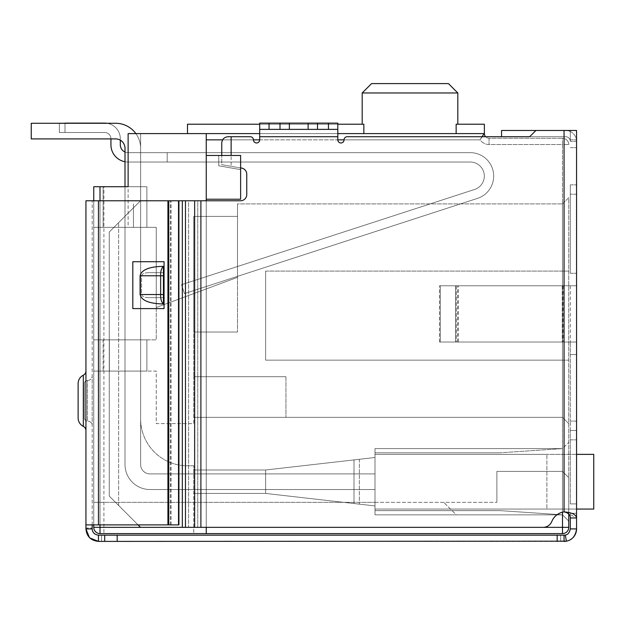 <?xml version="1.0" encoding="UTF-8"?>
<svg xmlns="http://www.w3.org/2000/svg" width="625" height="625" viewBox="0 0 625 625"><rect width="100%" height="100%" fill="white"/><g stroke="black" fill="none" stroke-linecap="round" stroke-linejoin="round"><path stroke-width="0.47" stroke-dasharray="3.12 2.34" d="M237.5 277.344L237.5 203.906L237.5 277.344L237.5 203.906L237.5 277.344L237.5 203.906L237.5 277.344L237.5 203.906L237.5 277.344L237.5 203.906L237.5 277.344L237.5 203.906L237.5 277.344L237.5 203.906L237.5 277.344L237.5 203.906L237.5 277.344L156.25 307.484L156.25 227.344L156.25 339.844L93.75 339.844L93.75 371.094L140.625 371.094L140.625 418.906L140.625 371.094L93.75 371.094L93.75 527.344A6.25 6.25 0 0 0 100 533.594L193.75 533.594L100 533.594A6.25 6.25 0 0 1 93.75 527.344L93.75 339.844L156.25 339.844L156.25 227.344L156.25 307.484L156.25 227.344L156.25 307.484L156.25 227.344L156.25 307.484L156.25 227.344L156.25 307.484L156.25 227.344L156.25 307.484L156.25 227.344L156.25 307.484L156.25 227.344L156.25 307.484L156.25 227.344L156.25 307.484L237.5 277.344M237.5 203.906L237.5 332.031L237.5 216.406L193.75 216.406L237.5 216.406L193.75 216.406L193.75 376.719L193.75 216.406L237.5 216.406L237.5 203.906L562.5 203.906L568.75 197.656L568.75 521.094L568.75 197.656L562.5 203.906L562.5 360.156L568.75 360.156L562.5 360.156L568.75 360.156L562.5 360.156L562.5 417.344L193.75 417.344L193.75 423.594L156.25 423.594L156.25 371.094L93.75 371.094L109.375 371.094L109.375 339.844L146.875 339.844L93.75 339.844L146.875 339.844L93.75 339.844L109.375 339.844L109.375 371.094L93.75 371.094L140.625 371.094L140.625 418.906A46.875 46.875 0 0 0 187.5 465.781L193.75 465.781L193.75 533.594L193.75 465.781L193.75 493.438L193.75 465.781L187.5 465.781A46.875 46.875 0 0 1 140.625 418.906A46.875 46.875 0 0 0 187.5 465.781A46.875 46.875 0 0 1 140.625 418.906L140.625 371.094L93.75 371.094L93.75 339.844L93.75 371.094L93.75 339.844L93.75 371.094L156.25 371.094L156.25 423.594L193.75 423.594L193.75 417.344L562.5 417.344L193.75 417.344L193.75 376.719L285.938 376.719L193.75 376.719L193.75 417.344L285.938 417.344L285.938 376.719L285.938 417.344L562.5 417.344L568.75 423.594L562.5 417.344L562.5 360.156L265.625 360.156L562.5 360.156L562.5 271.094L568.75 271.094L562.5 271.094L562.5 203.906L237.5 203.906M206.25 199.219L206.25 155.469L240.625 155.469L240.625 199.219L240.625 169.641L240.625 199.219L206.25 199.219L240.625 199.219L206.25 199.219L206.25 527.344L206.25 133.594L206.25 533.594L206.25 200.781M206.25 155.469L218.75 155.469L218.75 165.781L240.625 169.641L218.75 165.781L218.75 155.469L206.25 155.469L206.25 133.594L484.375 133.594L480.086 139.844A10.938 10.938 0 0 0 489.062 144.531L562.5 144.531L562.5 512.188M568.75 514.039L568.75 527.344A6.25 6.25 0 0 1 562.5 533.594A6.25 6.25 0 0 0 568.75 527.344L562.5 527.344L562.5 533.594L206.25 533.594L206.25 527.344L562.5 527.344L562.5 144.531L489.062 144.531A10.938 10.938 0 0 1 480.086 139.844L206.25 139.844M206.25 533.594L100 533.594C96.234 533.195 94.148 531.109 93.75 527.344A6.25 6.25 0 0 0 100 533.594C96.234 533.195 94.148 531.109 93.75 527.344L93.75 186.719L140.625 186.719L103.125 186.719L140.625 186.719L128.125 186.719L140.625 186.719L128.125 186.719L128.125 133.594L206.25 133.594M193.75 465.781L187.5 465.781L193.75 465.781M103.906 186.719L93.75 186.719L93.75 527.344A6.25 6.25 0 0 0 100 533.594L100 527.344L93.75 527.344L93.75 186.719L103.906 186.719L103.906 533.594L103.906 186.719M265.625 493.438L193.75 493.438L265.625 493.438L193.75 493.438L265.625 493.438L193.75 493.438L265.625 493.438L193.75 493.438L265.625 493.438L375 505.938L265.625 493.438L359.375 504.148L265.625 493.438L265.625 470L265.625 493.438L265.625 470L193.75 470L265.625 470L265.625 493.438L375 505.938L375 457.5L265.625 470L193.75 470L265.625 470L354.008 459.898L354.008 503.539L354.008 459.898L359.375 459.289L265.625 470L265.625 493.438L265.625 470L375 457.5L375 514.844L375 448.594L562.5 448.594L562.5 417.344L568.75 423.594L562.5 417.344L562.5 514.844L568.75 521.094L568.75 477.656L568.75 521.094L568.75 477.656L568.75 521.094L562.5 514.844L562.5 448.594L568.75 442.344L562.5 448.594L375 448.594L375 502.344L496.875 502.344L375 502.344L375 514.844L562.5 514.844L568.75 521.094L562.5 514.844L562.5 471.406L562.5 514.844L562.5 471.406L568.75 477.656L562.5 471.406L562.5 514.844L375 514.844L562.5 514.844L375 514.844L562.5 514.844L375 514.844L375 505.938L265.625 493.438M93.75 502.344L375 502.344L93.75 502.344M375 448.594L562.5 448.594L375 448.594L562.5 448.594L375 448.594L375 505.938L375 448.594L562.5 448.594L375 448.594L562.5 448.594L500 452.812L375 452.812L375 448.594L562.5 448.594L375 448.594L375 452.812L500 452.812L562.5 448.594L500 452.812L375 452.812L375 448.594L375 452.812L500 452.812L562.5 448.594L500 452.812L375 452.812L375 448.594L375 452.812L375 448.594L562.5 448.594L500 452.812L562.5 448.594L568.75 442.344L562.5 448.594L500 452.812L375 452.812L375 448.594M103.125 186.719L103.125 227.344L103.125 186.719L103.125 227.344L103.125 186.719L146.875 186.719L140.625 186.719L146.875 186.719L146.875 227.344L156.25 227.344L133.438 227.344L156.25 227.344L133.438 227.344L133.438 203.906L133.438 227.344L156.25 227.344L128.125 227.344L133.438 227.344L133.438 203.906L133.438 227.344L156.25 227.344L128.125 227.344L133.438 227.344L133.438 203.906L133.438 227.344L156.25 227.344L128.125 227.344L133.438 227.344L133.438 203.906L133.438 227.344L156.25 227.344L128.125 227.344L133.438 227.344L133.438 203.906L133.438 227.344L156.25 227.344L128.125 227.344L133.438 227.344L133.438 203.906L133.438 227.344L156.25 227.344L128.125 227.344L133.438 227.344L133.438 203.906L133.438 227.344L156.25 227.344L146.875 227.344L146.875 186.719L146.875 227.344L93.75 227.344L93.75 186.719L93.75 227.344L103.125 227.344L103.125 186.719L93.75 186.719L93.75 227.344L93.75 186.719L103.125 186.719L103.125 227.344L146.875 227.344L93.75 227.344L146.875 227.344L146.875 186.719L146.875 227.344L146.875 186.719L146.875 227.344L146.875 186.719L128.125 186.719L128.125 227.344L133.438 227.344L103.125 227.344L133.438 227.344L133.438 203.906L133.438 227.344L128.125 227.344L128.125 133.594L140.625 133.594L128.125 133.594L140.625 133.594L128.125 133.594L140.625 133.594L128.125 133.594L140.625 133.594L128.125 133.594L128.125 186.719L128.125 133.594L128.125 186.719L103.125 186.719L103.125 227.344L93.75 227.344L103.125 227.344L103.125 186.719L146.875 186.719L140.625 186.719L140.625 133.594L140.625 186.719L128.125 186.719L128.125 133.594L128.125 186.719L128.125 133.594L128.125 186.719L93.75 186.719L93.75 227.344L93.75 186.719L93.75 227.344L93.75 186.719L140.625 186.719L140.625 133.594L140.625 186.719L140.625 133.594L140.625 186.719L140.625 133.594L140.625 186.719L146.875 186.719L125 186.719L125 464.531A25 25 0 0 0 150 489.531A25 25 0 0 1 125 464.531L125 148.281A9.375 9.375 0 0 0 115.625 138.906L31.25 138.906L31.25 123.281L31.25 138.906L31.25 123.281L31.25 138.906L31.25 123.281L115.625 123.281L31.25 123.281L31.25 138.906L31.25 123.281L115.625 123.281A25 25 0 0 1 140.625 148.281L140.625 464.531A9.375 9.375 0 0 0 150 473.906A9.375 9.375 0 0 1 140.625 464.531A9.375 9.375 0 0 0 150 473.906L375 473.906L375 489.531L150 489.531L375 489.531L375 473.906L150 473.906A9.375 9.375 0 0 1 140.625 464.531L140.625 148.281A25 25 0 0 0 115.625 123.281A25 25 0 0 1 140.625 148.281A25 25 0 0 0 115.625 123.281L31.25 123.281M240.625 155.469L218.75 155.469L218.75 165.781L240.625 169.641L240.625 155.469L240.625 169.641L218.75 165.781L218.75 155.469L240.625 155.469M187.5 133.594L187.5 124.219L363.852 124.219L187.5 124.219L187.5 133.594L363.852 133.594L187.5 133.594L187.5 124.219L362.188 124.219L362.188 92.969L457.812 92.969L457.812 124.219L456.148 124.219L484.375 124.219L457.812 124.219L484.375 124.219L484.375 133.594L484.375 124.219L484.375 133.594L187.5 133.594L484.375 133.594A4.688 4.688 0 0 0 489.062 138.281L562.5 138.281L489.062 138.281A4.688 4.688 0 0 1 485.57 136.719L347.188 136.719L529.688 136.719L535.938 130.469L576.562 130.469L576.562 517.969L565.359 511.836L564.062 511.875A15.625 15.625 0 0 0 551.805 521.484A9.375 9.375 0 0 1 543.109 527.344L185.461 527.344L185.461 200.781L240.508 200.781A6.25 6.25 0 0 0 246.758 194.531L246.758 174.219A6.25 6.25 0 0 0 240.508 167.969A6.25 6.25 0 0 1 246.758 174.219L246.758 194.531A6.25 6.25 0 0 1 240.508 200.781A6.25 6.25 0 0 0 246.758 194.531L246.758 174.219A6.25 6.25 0 0 0 240.508 167.969L231.133 166.312L231.133 155.469M562.5 271.094L265.625 271.094L265.625 360.156L562.5 360.156L265.625 360.156L265.625 271.094L265.625 360.156L265.625 271.094L562.5 271.094M568.75 521.094L562.5 514.844L375 514.844L562.5 514.844L456.25 514.844L443.75 502.344L456.25 514.844L562.5 514.844L375 514.844L562.5 514.844L500 510.625L375 510.625L375 514.844L562.5 514.844L375 514.844L375 510.625L375 514.844L375 510.625L375 514.844L375 510.625L375 514.844L375 510.625L500 510.625L562.5 514.844L500 510.625L375 510.625L500 510.625L562.5 514.844L500 510.625L562.5 514.844L500 510.625L375 510.625L500 510.625L562.5 514.844L568.75 521.094M568.75 477.656L562.5 471.406L568.75 477.656M481.906 136.719L480.086 139.844L344.062 139.844A3.125 3.125 0 0 1 347.188 136.719A3.125 3.125 0 0 0 344.062 139.844A3.125 3.125 0 0 1 347.188 136.719L565.625 136.719A4.688 4.688 0 0 1 570.312 141.406L570.312 130.469L576.562 130.469L535.938 130.469L529.688 136.719L535.938 130.469L570.312 130.469L570.312 141.406A4.688 4.688 0 0 0 565.625 136.719L529.688 136.719M427.406 133.594L363.852 133.594L427.406 133.594M337.812 133.594L259.688 133.594M93.75 524.883L93.75 200.781M140.625 371.094L103.125 371.094L146.875 371.094L109.375 371.094L146.875 371.094L146.875 339.844L146.875 371.094L140.625 371.094L146.875 371.094L140.625 371.094L146.875 371.094L146.875 339.844L146.875 371.094L146.875 339.844L146.875 371.094L146.875 339.844L146.875 371.094L140.625 371.094M193.75 470L265.625 470L375 457.5L265.625 470L193.75 470M496.875 471.406L562.5 471.406L496.875 471.406L496.875 502.344L496.875 471.406L496.875 502.344L496.875 471.406L562.5 471.406L496.875 471.406M103.125 339.844L103.125 371.094L103.125 339.844M568.75 144.531A6.25 6.25 0 0 0 562.5 138.281A6.25 6.25 0 0 1 568.75 144.531A6.25 6.25 0 0 0 562.5 138.281L562.5 144.531L568.75 144.531L562.5 144.531L562.5 138.281A6.25 6.25 0 0 1 568.75 144.531M359.375 459.289L359.375 504.148L359.375 459.289M285.938 376.719L285.938 417.344L285.938 376.719L193.75 376.719L285.938 376.719M457.812 124.219L456.148 124.219L456.148 133.594M259.688 124.219L337.812 124.219M448.438 83.594L371.562 83.594M363.852 133.594L363.852 124.219L362.188 124.219M193.75 216.406L193.75 332.031L193.75 216.406M375 510.625L500 510.625L375 510.625M375 452.812L500 452.812L375 452.812M237.5 332.031L193.75 332.031L237.5 332.031M110.938 138.906L110.938 144.844A17.188 17.188 0 0 0 128.125 162.031L470.25 162.031A14.062 14.062 0 0 1 474.594 189.469L181.539 284.688L184.438 293.602L181.539 284.688L184.438 293.602L477.492 198.383A23.438 23.438 0 0 0 470.25 152.656L128.125 152.656L167.188 152.656L128.125 152.656L128.125 162.031L167.188 162.031L167.188 152.656L128.125 152.656L167.188 152.656L128.125 152.656L128.125 162.031A17.188 17.188 0 0 1 125 161.742M181.539 284.688L474.594 189.469L181.539 284.688L184.438 293.602L181.539 284.688L184.438 293.602L477.492 198.383A23.438 23.438 0 0 0 470.25 152.656L128.125 152.656L167.188 152.656L128.125 152.656L128.125 162.031L128.125 152.656L167.188 152.656L128.125 152.656L128.125 162.031A17.188 17.188 0 0 1 110.938 144.844L110.938 138.75A6.25 6.25 0 0 0 104.688 132.5A6.25 6.25 0 0 1 110.938 138.75A6.25 6.25 0 0 0 104.688 132.5L59.375 132.5L104.688 132.5A6.25 6.25 0 0 1 110.938 138.75L110.938 144.844A17.188 17.188 0 0 0 128.125 162.031L128.125 152.656L167.188 152.656L128.125 152.656L128.125 162.031A17.188 17.188 0 0 1 110.938 144.844L110.938 138.75L110.938 144.844A17.188 17.188 0 0 0 128.125 162.031L128.125 152.656L167.188 152.656L167.188 162.031L470.25 162.031A14.062 14.062 0 0 1 474.594 189.469L181.539 284.688L474.594 189.469L181.539 284.688L184.438 293.602L181.539 284.688L474.594 189.469L181.539 284.688L184.438 293.602L477.492 198.383A23.438 23.438 0 0 0 470.25 152.656L167.188 152.656L167.188 162.031L470.25 162.031A14.062 14.062 0 0 1 474.594 189.469L181.539 284.688L474.594 189.469L181.539 284.688L184.438 293.602L181.539 284.688L474.594 189.469L181.539 284.688L184.438 293.602L477.492 198.383L184.438 293.602L181.539 284.688L474.594 189.469L181.539 284.688L184.438 293.602L477.492 198.383A23.438 23.438 0 0 0 470.25 152.656L167.188 152.656L167.188 162.031L470.25 162.031A14.062 14.062 0 0 1 474.594 189.469A14.062 14.062 0 0 0 470.25 162.031A14.062 14.062 0 0 1 474.594 189.469A14.062 14.062 0 0 0 470.25 162.031A14.062 14.062 0 0 1 474.594 189.469A14.062 14.062 0 0 0 470.25 162.031A14.062 14.062 0 0 1 474.594 189.469A14.062 14.062 0 0 0 470.25 162.031A14.062 14.062 0 0 1 474.594 189.469A14.062 14.062 0 0 0 470.25 162.031A14.062 14.062 0 0 1 474.594 189.469A14.062 14.062 0 0 0 470.25 162.031A14.062 14.062 0 0 1 474.594 189.469L181.539 284.688L184.438 293.602L477.492 198.383L184.438 293.602L181.539 284.688M59.375 123.281L106.891 123.281L59.375 123.281L59.375 132.5L59.375 123.125L65 123.125L59.375 123.125L65 123.125L59.375 123.125L65 123.125L59.375 123.125L65 123.125L59.375 123.125L65 123.125L59.375 123.125L65 123.125L59.375 123.125L65 123.125L59.375 123.125L65 123.125L65 132.5L59.375 132.5L104.688 132.5A6.25 6.25 0 0 1 110.938 138.75A6.25 6.25 0 0 0 104.688 132.5L59.375 132.5L104.688 132.5A6.25 6.25 0 0 1 110.938 138.75L110.938 144.844L110.938 138.75A6.25 6.25 0 0 0 104.688 132.5L59.375 132.5L104.688 132.5A6.25 6.25 0 0 1 110.938 138.75L110.938 144.844A17.188 17.188 0 0 0 128.125 162.031L167.188 162.031L128.125 162.031A17.188 17.188 0 0 1 110.938 144.844L110.938 138.75A6.25 6.25 0 0 0 104.688 132.5L59.375 132.5L104.688 132.5A6.25 6.25 0 0 1 110.938 138.75L110.938 144.844A17.188 17.188 0 0 0 128.125 162.031L128.125 152.656L128.125 162.031L167.188 162.031L167.188 152.656L470.25 152.656L167.188 152.656L167.188 162.031L470.25 162.031L128.125 162.031A17.188 17.188 0 0 1 110.938 144.844L110.938 138.75A6.25 6.25 0 0 0 104.688 132.5L59.375 132.5L104.688 132.5A6.25 6.25 0 0 1 110.938 138.75L110.938 144.844A17.188 17.188 0 0 0 128.125 162.031L128.125 152.656L470.25 152.656L167.188 152.656L167.188 162.031L470.25 162.031L167.188 162.031L167.188 152.656L470.25 152.656L167.188 152.656L167.188 162.031L128.125 162.031L470.25 162.031L167.188 162.031L167.188 152.656L470.25 152.656L167.188 152.656L167.188 162.031L128.125 162.031A17.188 17.188 0 0 1 110.938 144.844L110.938 138.75A6.25 6.25 0 0 0 104.688 132.5L59.375 132.5L104.688 132.5A6.25 6.25 0 0 1 110.938 138.75L110.938 144.844A17.188 17.188 0 0 0 128.125 162.031L128.125 152.656L128.125 162.031L470.25 162.031L167.188 162.031L167.188 152.656L470.25 152.656L167.188 152.656L167.188 162.031L128.125 162.031A17.188 17.188 0 0 1 110.938 144.844L110.938 138.75A6.25 6.25 0 0 0 104.688 132.5L65 132.5L65 123.281M106.891 123.281A15.625 15.625 0 0 1 120.312 138.75A15.625 15.625 0 0 0 104.688 123.125L65 123.125L65 132.5L65 123.125L65 132.5L65 123.125L65 132.5L65 123.125L65 132.5L65 123.125L65 132.5L65 123.125L65 132.5L65 123.125L65 132.5L65 123.125L104.688 123.125A15.625 15.625 0 0 1 120.312 138.75A15.625 15.625 0 0 0 104.688 123.125L65 123.125L104.688 123.125A15.625 15.625 0 0 1 120.312 138.75L120.312 140.164M104.688 123.125L65 123.125L104.688 123.125A15.625 15.625 0 0 1 120.312 138.75A15.625 15.625 0 0 0 104.688 123.125A15.625 15.625 0 0 1 120.312 138.75L120.312 144.844A7.812 7.812 0 0 0 128.125 152.656A7.812 7.812 0 0 1 120.312 144.844A7.812 7.812 0 0 0 128.125 152.656A7.812 7.812 0 0 1 120.312 144.844A7.812 7.812 0 0 0 128.125 152.656A7.812 7.812 0 0 1 120.312 144.844A7.812 7.812 0 0 0 128.125 152.656A7.812 7.812 0 0 1 120.312 144.844A7.812 7.812 0 0 0 128.125 152.656A7.812 7.812 0 0 1 120.312 144.844A7.812 7.812 0 0 0 128.125 152.656A7.812 7.812 0 0 1 120.312 144.844L120.312 138.75A15.625 15.625 0 0 0 104.688 123.125A15.625 15.625 0 0 1 120.312 138.75L120.312 144.844L120.312 138.75A15.625 15.625 0 0 0 104.688 123.125A15.625 15.625 0 0 1 120.312 138.75L120.312 144.844L120.312 138.75A15.625 15.625 0 0 0 104.688 123.125A15.625 15.625 0 0 1 120.312 138.75L120.312 144.844L120.312 138.75A15.625 15.625 0 0 0 104.688 123.125A15.625 15.625 0 0 1 120.312 138.75L120.312 144.844A7.812 7.812 0 0 0 128.125 152.656L167.188 152.656L167.188 162.031L470.25 162.031L128.125 162.031L128.125 152.656L128.125 162.031L167.188 162.031L167.188 152.656L470.25 152.656L167.188 152.656L167.188 162.031L470.25 162.031L128.125 162.031A17.188 17.188 0 0 1 110.938 144.844A17.188 17.188 0 0 0 128.125 162.031L128.125 152.656A7.812 7.812 0 0 1 125 152.008M477.492 198.383A23.438 23.438 0 0 0 470.25 152.656A23.438 23.438 0 0 1 477.492 198.383L184.438 293.602L477.492 198.383A23.438 23.438 0 0 0 470.25 152.656A23.438 23.438 0 0 1 477.492 198.383L184.438 293.602L477.492 198.383A23.438 23.438 0 0 0 470.25 152.656A23.438 23.438 0 0 1 477.492 198.383A23.438 23.438 0 0 0 470.25 152.656A23.438 23.438 0 0 1 477.492 198.383L184.438 293.602L477.492 198.383A23.438 23.438 0 0 0 470.25 152.656A23.438 23.438 0 0 1 477.492 198.383A23.438 23.438 0 0 0 470.25 152.656A23.438 23.438 0 0 1 477.492 198.383M120.312 144.844A7.812 7.812 0 0 0 128.125 152.656A7.812 7.812 0 0 1 120.312 144.844M576.562 454.375L375 454.375L593.75 454.375L593.75 509.062L593.75 454.375L546.875 454.375L593.75 454.375L593.75 509.062L375 509.062L576.562 509.062M115.625 138.906L31.25 138.906L115.625 138.906A9.375 9.375 0 0 1 125 148.281A9.375 9.375 0 0 0 115.625 138.906A9.375 9.375 0 0 1 125 148.281L125 464.531A25 25 0 0 0 150 489.531A25 25 0 0 1 125 464.531A25 25 0 0 0 150 489.531A25 25 0 0 1 125 464.531A25 25 0 0 0 150 489.531L375 489.531L375 473.906L150 473.906A9.375 9.375 0 0 1 140.625 464.531A9.375 9.375 0 0 0 150 473.906A9.375 9.375 0 0 1 140.625 464.531L140.625 148.281L140.625 464.531A9.375 9.375 0 0 0 150 473.906L375 473.906L375 489.531L150 489.531L375 489.531L375 473.906L375 489.531L375 473.906L375 489.531L150 489.531A25 25 0 0 1 125 464.531L125 148.281A9.375 9.375 0 0 0 115.625 138.906A9.375 9.375 0 0 1 125 148.281L125 464.531L125 148.281A9.375 9.375 0 0 0 115.625 138.906M375 509.062L375 454.375L375 509.062L546.875 509.062L375 509.062L375 454.375L375 509.062M546.875 454.375L375 454.375L546.875 454.375L546.875 509.062L546.875 454.375M150 489.531L375 489.531L150 489.531M135.859 133.594A25 25 0 0 1 140.625 148.281A25 25 0 0 0 115.625 123.281A25 25 0 0 1 140.625 148.281A25 25 0 0 0 115.625 123.281M84.375 417.969A3.125 3.125 0 0 0 87.5 421.094A4.688 4.688 0 0 1 92.188 425.781L92.188 375.781L92.188 425.781A4.688 4.688 0 0 0 87.5 421.094A3.125 3.125 0 0 1 84.375 417.969L84.375 383.594L84.375 417.969M231.133 166.312L221.758 164.664L240.508 167.969L221.758 164.664L221.758 142.969L221.758 155.469M240.625 167.969A6.25 6.25 0 0 0 240.508 167.969L221.758 164.664L221.758 142.969A6.25 6.25 0 0 1 228.008 136.719L250.312 136.719L228.008 136.719A6.25 6.25 0 0 0 221.758 142.969A6.25 6.25 0 0 1 228.008 136.719L250.312 136.719A3.125 3.125 0 0 1 253.437 139.844A3.125 3.125 0 0 0 256.562 142.969A3.125 3.125 0 0 0 259.688 139.844L259.688 136.719L259.688 139.844A3.125 3.125 0 0 1 256.562 142.969A3.125 3.125 0 0 1 253.437 139.844A3.125 3.125 0 0 0 250.312 136.719A3.125 3.125 0 0 1 253.437 139.844A3.125 3.125 0 0 0 256.562 142.969A3.125 3.125 0 0 0 259.688 139.844L259.688 123.125L259.688 136.719L337.812 136.719L337.812 139.844A3.125 3.125 0 0 0 340.938 142.969A3.125 3.125 0 0 0 344.062 139.844A3.125 3.125 0 0 1 340.938 142.969A3.125 3.125 0 0 1 337.812 139.844L337.812 123.125L337.812 139.844A3.125 3.125 0 0 0 340.938 142.969A3.125 3.125 0 0 0 344.062 139.844M185.461 200.781L182.336 200.781L188.586 200.781L188.586 527.344L197.766 527.344L197.766 200.781L188.586 200.781L188.586 527.344L140.508 527.344L109.258 496.094L109.258 232.031L118.633 222.656L109.258 232.031L109.258 496.094L140.508 527.344L543.109 527.344A9.375 9.375 0 0 0 551.805 521.484A9.375 9.375 0 0 1 543.109 527.344L197.766 527.344L197.766 200.781L140.508 200.781L109.258 232.031L109.258 496.094L138.047 524.883M140.508 200.781L118.633 222.656L140.508 200.781L182.336 200.781L182.336 527.344L140.508 527.344L109.258 496.094L109.258 232.031L140.508 200.781L182.336 200.781L182.336 527.344L185.461 527.344M200.891 200.781L240.508 200.781L200.891 200.781L200.891 527.344M551.805 521.484A15.625 15.625 0 0 1 564.062 511.875A15.625 15.625 0 0 0 551.805 521.484M337.812 129.375L328.438 129.375L328.438 123.125L337.812 123.125L259.688 123.125L259.688 129.375L337.812 129.375L259.688 129.375L259.688 136.719L337.812 136.719L259.688 136.719M259.688 129.375L280 129.375L280 123.125L259.688 123.125L337.812 123.125L337.812 136.719M118.633 505.469L118.633 222.656L118.633 505.469M576.562 517.969L576.562 528.906L576.562 517.969L570.312 517.969C570.484 514.422 568.398 512.391 564.062 511.875L564.062 130.469L564.062 511.875L565.359 511.836M576.562 513.281L576.562 184.844L576.562 513.281L570.312 513.281L576.562 513.281L576.562 528.906A12.5 12.5 0 0 1 564.062 541.406L566.453 541.172C572.141 540.18 575.516 536.094 576.562 528.906L570.312 528.906L570.312 513.281L576.562 513.281L570.312 513.281L570.312 528.906A6.25 6.25 0 0 1 565.258 535.039C567.719 534.992 569.406 532.953 570.312 528.906L570.312 517.969M576.562 130.469L576.562 147.656L576.562 130.469M280 129.375L328.438 129.375M140.086 275.781L140.086 294.531C141.422 300.188 148.406 303.312 161.047 303.906L163.438 303.906L163.438 266.406L161.047 266.406C148.406 267 141.422 270.125 140.086 275.781L163.438 275.781L163.438 294.531L160.641 294.531C160.484 298.961 161.414 302.086 163.438 303.906L161.047 303.906L163.438 303.906L163.438 272.656L163.438 303.906M570.312 503.906L570.312 430.469L576.562 430.469L570.312 430.469L576.562 430.469L570.312 430.469L570.312 421.094L570.312 503.906L576.562 503.906L570.312 503.906M104.688 541.406L104.688 535.156L98.438 535.156L98.438 541.406L564.062 541.406L560.664 541.406L560.664 535.156L564.062 535.156L560.664 535.156L560.664 541.406L564.062 541.406L564.062 535.156A6.25 6.25 0 0 0 570.312 528.906M576.562 141.406A10.938 10.938 0 0 0 565.625 130.469A10.938 10.938 0 0 1 576.562 141.406L570.312 141.406L576.562 141.406M570.312 354.531L570.312 421.094L570.312 354.531L576.562 354.531L570.312 354.531L570.312 342.031L570.312 354.531L576.562 354.531L570.312 354.531M576.562 342.031L563.109 342.031L576.562 342.031M576.562 285.781L563.109 285.781L576.562 285.781M570.312 273.281L576.562 273.281L570.312 273.281L576.562 273.281L570.312 273.281L570.312 194.219L570.312 273.281M570.312 184.844L576.562 184.844L570.312 184.844L570.312 194.219L570.312 184.844M328.438 123.125L317.5 123.125L317.5 129.375M280 123.125L308.125 123.125L308.125 129.375L308.125 123.125L317.5 123.125M289.375 123.125L289.375 129.375M308.125 123.125L308.125 129.375M163.438 266.406L161.047 266.406L163.438 266.406L163.438 272.656L163.438 266.406C161.414 268.227 160.484 271.352 160.641 275.781L160.641 294.531L140.086 294.531M570.312 285.781L570.312 342.031L570.312 285.781L562.242 285.781L570.312 285.781M566.453 541.172L565.258 535.039L117.188 535.156L117.188 541.406M501.562 136.719L501.562 130.469L535.938 130.469M458.414 285.781L563.109 285.781L455.555 285.781L458.414 285.781L458.414 342.031L563.109 342.031L455.555 342.031L458.414 342.031L458.414 285.781M163.438 275.781L141.562 275.781L163.438 275.781L163.438 272.656L163.438 297.656L163.438 294.531L141.562 294.531L141.562 275.781C142.008 273.898 144.336 272.852 148.547 272.656L163.438 272.656L148.547 272.656C144.336 272.852 142.008 273.898 141.562 275.781L141.562 294.531C142.008 296.414 144.336 297.461 148.547 297.656L163.438 297.656L148.547 297.656C144.336 297.461 142.008 296.414 141.562 294.531L163.438 294.531M163.438 297.656L148.547 297.656L163.438 297.656M562.242 342.031L457.547 342.031L562.242 342.031L562.242 285.781L457.547 285.781L562.242 285.781L562.242 342.031M104.688 535.156L117.188 535.156M92.188 528.906L92.188 524.883L85.938 524.883L85.938 528.906C86.531 536.297 90.695 540.469 98.438 541.406L98.438 535.156L101.562 535.156L101.562 541.406L101.562 535.156L98.438 535.156L98.438 541.406C90.438 540.125 86.273 535.961 85.938 528.906L92.188 528.906C92.32 532.359 94.398 534.445 98.438 535.156C94.234 534.242 92.148 532.164 92.188 528.906L85.938 528.906L92.188 528.906C91.984 531.914 94.062 534 98.438 535.156M456.32 342.031L440.297 342.031L457.547 342.031L456.32 342.031L456.32 285.781L440.297 285.781L457.547 285.781L456.32 285.781L456.32 342.031M455.555 342.031L439.531 342.031L455.555 342.031L455.555 285.781L439.531 285.781L455.555 285.781L455.555 342.031M440.297 285.781L439.531 285.781L440.297 285.781L440.297 342.031L440.297 285.781M163.438 272.656L148.547 272.656L163.438 272.656M439.531 342.031L439.531 285.781L439.531 342.031M98.438 200.781L98.438 524.883L178.922 524.883L178.922 200.781L98.438 200.781L98.438 524.883L167.93 524.883L98.438 524.883L98.438 200.781L167.93 200.781L85.938 200.781L85.938 524.883L92.188 524.883L92.188 200.781L92.188 524.883L98.438 524.883L92.188 524.883M85.938 528.906L85.938 528.008L92.188 528.008L85.938 528.008L85.938 528.906M87.5 380.469A4.688 4.688 0 0 0 92.188 375.781A4.688 4.688 0 0 1 87.5 380.469A3.125 3.125 0 0 0 84.375 383.594A3.125 3.125 0 0 1 87.5 380.469L87.5 421.094L87.5 380.469M85.938 430.562L85.938 371L85.938 430.562A4.688 4.688 0 0 0 83.336 426.367A9.375 9.375 0 0 1 78.125 417.969L78.125 383.594A9.375 9.375 0 0 1 83.336 375.195L83.336 426.367M132.812 261.719L164.062 261.719L164.062 308.594L132.812 308.594L132.812 261.719L164.062 261.719L164.062 308.594L132.812 308.594L132.812 261.719L132.812 308.594L164.062 308.594L164.062 261.719L132.812 261.719M85.938 371A4.688 4.688 0 0 1 83.336 375.195M98.438 524.883L85.938 524.883M167.93 524.883L178.922 524.883L167.93 524.883L167.93 200.781M171.078 524.883L171.078 200.781L171.078 524.883M178.516 524.883L178.516 200.781M222.594 139.844L253.437 139.844M259.688 139.844L337.812 139.844M140.508 527.344L206.25 527.344L100 527.344L100 186.719M489.062 138.281L489.062 144.531L489.062 138.281M100 200.781L100 524.883M182.336 527.344L182.336 200.781M194.641 527.344L194.641 200.781M564.062 130.469L564.062 511.875M570.312 139.844L576.562 139.844L570.312 139.844M269.062 123.125L269.062 129.375M570.312 439.844L576.562 439.844L570.312 439.844M576.562 421.094L570.312 421.094L576.562 421.094M563.109 285.781L563.109 342.031L563.109 285.781M576.562 194.219L570.312 194.219L576.562 194.219M557.172 541.406L557.172 535.156M457.547 342.031L457.547 285.781L457.547 342.031M170.359 524.883L170.359 200.781L170.359 524.883M168.742 524.883L168.742 200.781M59.375 123.125L59.375 132.5L59.375 123.125M570.312 147.656L576.562 147.656L570.312 147.656"/><path stroke-width="0.94" d="M206.25 527.344L206.25 533.594L562.5 533.594L562.5 527.344L206.25 527.344M206.25 200.781L206.25 199.219L240.625 199.219L240.625 155.469L206.25 155.469L206.25 199.219M206.25 155.469L206.25 139.844L222.594 139.844M259.688 133.594L206.25 133.594L206.25 139.844M93.75 524.883L93.75 527.344A6.25 6.25 0 0 0 100 533.594A6.25 6.25 0 0 1 93.75 527.344L100 527.344L100 533.594L206.25 533.594M562.5 512.188L562.5 527.344L568.75 527.344A6.25 6.25 0 0 1 562.5 533.594A6.25 6.25 0 0 0 568.75 527.344L568.75 514.039M206.25 133.594L128.125 133.594L128.125 186.719L93.75 186.719L93.75 200.781M185.461 527.344L182.336 527.344L182.336 200.781L185.461 200.781L185.461 527.344L543.109 527.344A9.375 9.375 0 0 0 551.805 521.484A15.625 15.625 0 0 1 564.062 511.875C571.961 512.531 576.125 514.562 576.562 517.969L576.562 130.469L501.562 130.469L501.562 136.719L485.57 136.719A4.688 4.688 0 0 1 484.375 133.594L481.906 136.719M456.148 133.594L456.148 124.219L484.375 124.219L484.375 133.594L337.812 133.594M103.125 186.719L125 186.719L125 148.281A9.375 9.375 0 0 0 115.625 138.906L31.25 138.906L31.25 123.281L115.625 123.281A25 25 0 0 1 135.859 133.594M187.5 133.594L187.5 124.219L259.688 124.219M337.812 124.219L363.852 124.219L363.852 133.594M457.812 124.219L457.812 92.969L362.188 92.969L371.562 83.594L362.188 92.969L362.188 124.219M457.812 92.969L448.438 83.594L457.812 92.969M448.438 83.594L371.562 83.594M65 123.281L59.375 123.281M104.688 123.125L65 123.125L104.688 123.125A15.625 15.625 0 0 1 106.891 123.281L115.625 123.281L106.891 123.281M120.312 140.164L120.312 144.844A7.812 7.812 0 0 0 125 152.008M125 161.742A17.188 17.188 0 0 1 110.938 144.844L110.938 138.906M576.562 509.062L593.75 509.062L593.75 454.375L576.562 454.375M31.25 123.281L115.625 123.281M185.461 200.781L240.508 200.781A6.25 6.25 0 0 0 246.758 194.531L246.758 174.219A6.25 6.25 0 0 0 240.625 167.969M535.938 130.469L529.688 136.719L347.188 136.719A3.125 3.125 0 0 0 344.062 139.844A3.125 3.125 0 0 1 340.938 142.969A3.125 3.125 0 0 1 337.812 139.844L337.812 136.719L259.688 136.719L259.688 139.844A3.125 3.125 0 0 1 256.562 142.969A3.125 3.125 0 0 1 253.437 139.844A3.125 3.125 0 0 0 250.312 136.719L231.133 136.719L231.133 155.469M259.688 129.375L269.062 129.375L269.062 123.125L259.688 123.125L259.688 136.719M337.812 129.375L317.5 129.375L317.5 123.125L337.812 123.125L337.812 136.719M138.047 524.883L140.508 527.344L182.336 527.344M182.336 200.781L140.508 200.781M221.758 155.469L221.758 142.969C222.156 139.203 224.242 137.117 228.008 136.719L231.133 136.719M576.562 513.281L576.562 528.906C575.586 535.93 572.211 540.023 566.453 541.172L98.438 541.406L89.805 537.945M317.5 129.375L269.062 129.375M564.062 130.469L564.062 511.875C568.297 512.828 570.375 514.852 570.312 517.969L576.562 517.969M566.016 541.25A12.5 12.5 0 0 0 576.562 528.906L570.312 528.906L570.312 517.969M565.781 541.289A12.5 12.5 0 0 1 564.062 541.406L564.062 535.156L557.172 535.156L557.172 541.406M570.312 528.906C569.484 532.734 567.805 534.781 565.258 535.039A6.25 6.25 0 0 1 564.062 535.156L565.258 535.039L566.453 541.172M269.062 123.125L280 123.125L280 129.375M289.375 129.375L289.375 123.125L280 123.125M289.375 123.125L308.125 123.125L308.125 129.375M317.5 123.125L308.125 123.125M163.438 303.906L161.047 303.906C148.406 303.312 141.422 300.188 140.086 294.531L140.086 275.781C141.422 270.125 148.406 267 161.047 266.406L163.438 266.406L163.438 303.906C161.414 302.086 160.484 298.961 160.641 294.531L140.086 294.531M140.086 275.781L160.641 275.781C160.484 271.352 161.414 268.227 163.438 266.406M163.438 275.781L160.641 275.781L160.641 294.531L163.438 294.531M89.43 537.578L85.938 528.906L85.938 200.781L178.922 200.781L178.922 524.883L98.438 524.883L98.438 200.781M98.438 535.156L98.438 541.406C90.797 540.562 86.633 536.398 85.938 528.906L92.188 528.906C92.453 532.531 94.531 534.617 98.438 535.156L104.688 535.156L104.688 541.406M117.188 541.406L117.188 535.156L104.688 535.156M117.188 535.156L557.172 535.156M529.688 136.719L501.562 136.719M92.188 524.883L92.188 528.906M132.812 308.594L164.062 308.594L164.062 261.719L132.812 261.719L132.812 308.594M83.336 426.367L83.336 375.195A9.375 9.375 0 0 0 78.125 383.594L78.125 417.969A9.375 9.375 0 0 0 83.336 426.367A4.688 4.688 0 0 1 85.938 430.562M83.336 375.195A4.688 4.688 0 0 0 85.938 371M85.938 524.883L98.438 524.883M178.516 200.781L178.516 524.883M253.437 139.844L259.688 139.844M337.812 139.844L344.062 139.844M100 524.883L100 527.344L140.508 527.344M100 186.719L100 200.781M200.891 200.781L200.891 527.344M194.641 200.781L194.641 527.344M328.438 123.125L328.438 129.375M167.93 200.781L167.93 524.883M168.742 200.781L168.742 524.883"/></g></svg>
